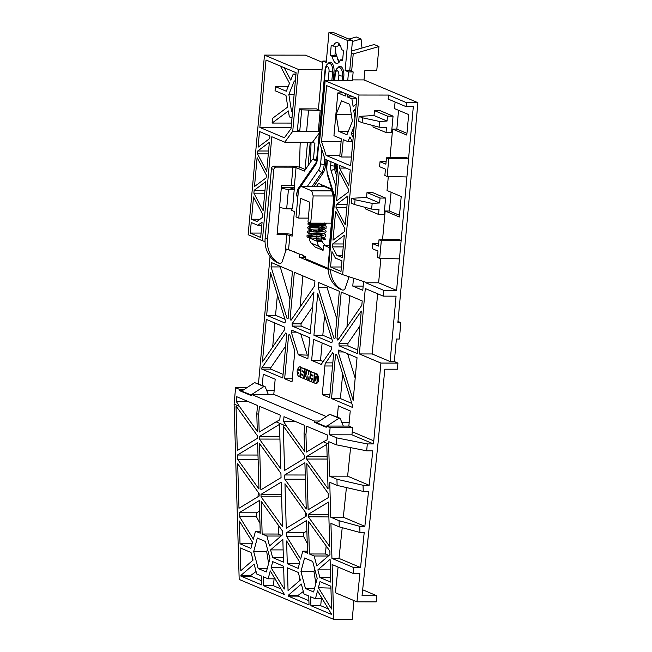 <?xml version="1.0" encoding="UTF-8"?>
<svg xmlns="http://www.w3.org/2000/svg" width="652" height="652" viewBox="0 0 652 652"><rect width="100%" height="100%" fill="white"/><g stroke="black" fill="none" stroke-linecap="round" stroke-linejoin="round"><path stroke-width="0.98" d="M342.218 527.68L338.999 558.414L331.95 558.405L330.931 523.36L339.252 526.873L359.953 532.472L364.223 532.48L360.548 567.517L353.498 567.509L353.677 573.654L359.904 573.662L356.954 601.853L376.196 601.877L376.758 595.732L362.039 595.716L378.258 440.923L384.786 369.203L397.37 369.211L397.932 363.074L380.907 363.05L373.498 443.93L367.312 443.922L366.685 450.817L336.22 444.803L328.844 441.689L328.632 444.036L323.368 441.811L327.051 439.823L327.483 435.039L306.693 426.253L305.943 434.452L304.052 433.653L304.802 425.454L284.003 416.677L283.563 421.453L286.635 426.294L276.098 421.844L279.789 419.855L280.221 415.079L259.423 406.294L258.681 414.485L259.186 432.089L276.098 421.844M338.086 567.069L335.397 592.749L356.954 601.853M353.938 600.582L352.227 619.4L333.71 619.376L332.121 564.551L353.677 573.654M346.424 487.549L343.311 517.232L330.751 517.215L329.741 482.301L337.117 485.414L336.937 479.269L329.562 476.156L328.632 444.036M350.605 447.647L347.614 476.172L329.562 476.156M351.95 434.827L329.472 434.802L330.124 427.647L352.642 427.679L351.95 434.827L373.498 443.93M377.63 293.767L372.153 353.963L359.35 353.946L365.299 288.559L383.262 296.147L396.066 296.163L390.116 361.55L394.338 361.55L397.932 363.074M398.551 110.318L396.848 129.088L392.618 129.08L390.01 157.751M388.307 176.505L387.027 190.523L401.208 196.513L399.342 216.994L385.161 211.003L389.391 211.012L399.497 215.282M391.094 192.242L389.391 211.012M385.161 211.003L382.553 239.675M380.849 258.428L378.633 282.805L365.829 282.789L365.878 282.259L342.675 274.647L359.016 95.037L325.136 80.718L319.504 142.592L324.989 159.202L337.915 164.663L328.453 268.64L342.675 274.647M394.338 361.55L396.392 339.024L399.35 339.032L400.841 322.642L397.883 322.642L417.899 102.674L406.465 102.657L406.106 106.659L388.144 99.071L388.51 95.07L359.016 95.037M395.079 102.005L394.484 108.599L408.665 114.589L406.799 135.07L392.618 129.08M393.058 116.137L380.01 110.628L374.46 110.62L374.012 115.534L359.13 116.374L358.69 121.215L362.088 122.649L379.097 127.164L386.465 127.605L386.017 132.519L391.567 132.527L393.058 116.137L387.508 116.129L387.06 121.052L379.619 121.468L379.097 127.164M373.099 125.575L372.968 127.01L386.017 132.519M385.601 198.061L372.561 192.552L367.003 192.544L366.554 197.458L351.672 198.298L351.232 203.139L354.639 204.573L371.64 209.088L379.008 209.528L378.559 214.443L384.109 214.451L385.601 198.061L380.051 198.053L379.603 202.976L372.162 203.391L371.64 209.088M365.642 207.499L365.511 208.933L378.559 214.443M362.659 589.783L376.758 595.732M351.526 51.035L374.183 44.532L378.951 46.545L376.766 70.579L364.867 70.563L364.02 79.911L417.899 102.674M322.691 62.453L305.405 55.151L264.484 55.102L298.372 69.414L292.74 131.288L284.745 142.201L271.827 136.749L262.365 240.727L248.143 234.72L264.484 55.102M396.848 129.088L406.954 133.358M365.829 282.789L383.792 290.376L383.262 296.147M359.35 353.946L380.907 363.05M352.267 431.771L373.824 440.874M330.124 427.647L326.342 426.049L348.861 426.082L352.642 427.679M348.861 426.082L350.238 410.923L338.331 405.894L337.312 417.06M326.302 416.546L273.799 394.37L275.177 379.219L263.269 374.183L262.251 385.356M258.469 383.759L270.05 256.489M328.143 269.3L299.439 257.173L299.7 254.304L287.825 249.292M353.482 278.2L352.765 286.081L362.789 290.311L363.588 281.509M261.77 369.097L261.892 367.752L285.845 332.846A8.346 3.855 90.1 0 0 286.741 334.134L282.756 377.964L261.77 369.097L270.653 369.105L270.776 367.761L261.892 367.752M307.866 358.796L298.306 354.753L291.289 332.137A8.346 3.855 90.1 0 0 291.884 330.197L309.781 337.752L307.866 358.796M313.954 291.909L310.148 333.661L292.259 326.098A8.346 3.855 90.1 0 0 292.047 323.816L313.954 291.909M314.949 280.963L314.476 286.114L290.971 320.352A8.346 3.855 90.1 0 0 290.075 319.064L294.337 272.259L314.949 280.963M271.46 262.593L292.446 271.46L288.184 318.266A8.346 3.855 90.1 0 0 287.133 318.73L271.069 266.921L271.46 262.593M266.668 315.291L270.539 272.715L285.535 321.061A8.346 3.855 90.1 0 0 284.94 323.009L266.668 315.291L275.551 315.299L284.981 319.284M262.422 361.958L266.293 319.382L284.565 327.1A8.346 3.855 90.1 0 0 284.777 329.382L262.422 361.958M353.172 400.295L357.043 357.72L338.771 350.002A8.346 3.855 -89.9 0 1 338.176 351.941L353.172 400.295M357.418 353.62L361.289 311.053L338.934 343.62A8.346 3.855 -89.9 0 1 339.146 345.902L357.418 353.62M362.21 300.931L341.224 292.063L336.97 338.877A8.346 3.855 -89.9 0 1 337.858 340.165L361.819 305.258L362.21 300.931M318.73 282.56L318.257 287.711L334.02 338.543A8.346 3.855 -89.9 0 1 335.079 338.078L339.333 291.265L318.73 282.56M317.736 293.506L313.93 335.258L331.827 342.813A8.346 3.855 -89.9 0 1 332.422 340.874L317.736 293.506M311.648 360.393L321.208 364.427L331.664 349.195A8.346 3.855 -89.9 0 1 331.452 346.913L313.563 339.35L311.648 360.393L320.531 360.401L323.196 361.526M352.52 407.435L352.642 406.082L336.579 354.272A8.346 3.855 -89.9 0 1 335.519 354.737L331.534 398.568L352.52 407.435M332.536 365.992L324.875 365.984A4.173 1.923 90.1 0 1 325.723 362.871L332.74 352.65A8.346 3.855 -89.9 0 0 333.628 353.938L329.643 397.769L322.267 394.656L329.928 394.664M324.875 365.984L322.267 394.656M294.394 349.627L289.692 334.468A8.346 3.855 90.1 0 1 288.632 334.932L284.647 378.763L292.023 381.876L294.631 353.205A4.173 1.923 -89.9 0 0 294.394 349.627M314.883 373.376L317.467 374.15L318.73 377.948L318.461 380.89L317.459 382.936L315.674 383.368L314.011 382.92L314.248 380.295L315.845 380.972L316.244 376.669L315.853 376.506L315.535 379.969L314.329 379.456L314.883 373.376L316.962 375.071L317.614 377.948L316.953 382.015L315.674 383.368M314.248 380.295L315.894 380.523M311.077 371.77L314.492 373.205L313.628 382.757L311.811 381.99L312.047 379.366L312.65 379.619L312.732 378.779L310.523 377.85L310.768 375.226L312.968 376.155L313.041 375.316L310.841 374.387L311.077 371.77L315.592 373.376M315.006 379.741L314.957 380.295M310.768 375.226L313.009 375.707M311.395 378.217L312.691 379.171M308.958 370.874L310.173 371.387L310.295 378.625L311.664 379.203L311.42 381.827L309.097 380.841L309.032 376.62L308.363 380.532L307.1 380.002L307.165 375.829L306.358 379.684L304.036 378.706L304.28 376.082L305.641 376.66L307.027 370.051L308.233 370.564L308.241 374.655L308.958 370.874L311.289 371.77M311.338 374.598L311.346 375.226M307.027 370.051L309.35 370.874M304.28 376.082L305.731 376.228M304.908 369.162L306.114 369.668L305.56 375.756L304.354 375.242L304.908 369.162L307.19 370.051M305.038 375.528L304.981 376.082M303.147 371.143L304.631 372.17M301.102 367.557L304.517 368.991L304.28 371.616L302.08 370.686L301.998 371.526L304.207 372.455L303.653 378.543L300.238 377.1L300.474 374.476L302.683 375.405L302.756 374.566L300.556 373.637L301.102 367.557L305.617 369.162M300.474 374.476L302.724 374.957M301.232 373.922L301.183 374.476M299.496 369.594L300.833 370.564M299.504 366.88L300.719 367.386L300.482 370.01L298.429 369.146L298.347 369.986L300.401 370.849L299.847 376.938L298.396 376.18L297.589 374.818L297.198 373.091L298.877 373.8L298.95 372.96L297.108 372.178L297.23 370.108L298.763 367.068L300.621 366.88L301.811 367.557M297.198 373.091L298.918 373.351M292.3 378.771L284.647 378.763M283.082 374.354L270.653 369.105M289.83 334.932L288.632 334.932M285.657 346.082L270.776 367.761M272.666 347.035L274.851 323.001M275.551 315.299L277.41 294.867M280.018 266.212L289.928 299.113M302.895 275.869L300.05 307.133M312.593 306.839L300.931 323.824A8.346 3.855 90.1 0 1 301.142 326.114L292.259 326.098M310.482 330.051L301.142 326.114M308.192 355.185L298.306 354.753M300.727 333.93L307.19 354.761M279.952 266.937L271.069 266.921M291.86 319.072L290.075 319.064M300.931 323.824L292.047 323.816M296.497 332.145L291.289 332.137M342.667 373.906L340.417 398.576L351.803 403.392M355.185 378.152L347.614 353.734M357.744 350.018L348.029 345.919A8.346 3.855 -89.9 0 0 347.818 343.637L359.928 325.984M349.782 295.682L346.937 326.937M336.815 318.926L327.141 287.719L318.257 287.711M327.288 286.179L327.141 287.719M324.598 315.658L322.813 335.267L331.868 339.089M322.112 342.968L320.531 360.401M336.717 354.737L335.519 354.737M340.417 398.576L331.534 398.568M343.384 351.95L338.176 351.941M348.029 345.919L339.146 345.902M347.818 343.637L338.934 343.62M338.747 338.877L336.97 338.877M322.813 335.267L313.93 335.258M378.633 282.805L396.587 290.393L383.792 290.376M406.106 106.659L413.311 106.667L401.135 240.441L398.486 239.325L379.008 239.749L381.306 240.718L379.7 258.396L399.456 258.877L396.587 290.393M406.913 176.953L387.158 176.472L388.763 158.795L408.592 158.517L405.943 157.401L386.465 157.825L385.886 164.174L380.026 161.704L386.123 161.566M399.456 258.877L401.135 240.441L381.306 240.718M378.673 243.489L372.569 243.628L372.121 248.599L377.981 251.077L377.402 257.426L379.7 258.396M379.008 239.749L378.429 246.097L372.569 243.628M400.841 322.642L397.989 321.436M333.71 619.376L239.178 579.441L234.101 404.101L235.592 387.712L246.823 387.728M322.055 69.446L298.372 69.414M348.893 39.079L356.269 36.96L361.037 38.981L361.99 48.028M339.619 61.581L337.516 58.778M336.481 56.17L335.389 50.318M361.037 38.981L352.398 41.459M340.018 45.012L338.16 45.55M299.439 257.173L303.31 257.181L305.739 258.208M303.31 257.181L303.441 255.78M307.516 142.234L305.046 169.439M308.086 165.665L310.213 142.234M319.301 132.967L312.512 142.242L314.908 143.253L313.457 159.227M351.33 53.138L353.221 53.937L378.951 46.545M351.64 71.296L353.221 53.937M352.373 80.538L325.136 80.718M316.652 159.227L318.233 144.654M331.428 223.163L310.702 223.139L307.98 221.99L309.781 202.201L300.564 198.314L298.763 218.094L296.041 216.945L298.51 189.756L300.768 186.227L323.718 186.252L331.24 189.43M310.425 162.258L311.061 142.234M310.702 223.139L313.18 195.95L311.713 190.849L300.768 186.227M333.27 195.975L313.18 195.95M298.763 218.094L308.331 218.11M331.689 190.873L311.713 190.849M265.038 241.607L262.365 240.727M300.205 142.226L299.415 167.173M294.443 187.303L281.371 187.287M294.378 187.98L290.792 188.151L294.231 189.61L288.42 189.602L281.289 188.232M328.095 268.322L305.984 258.983L305.226 256.529L302.577 255.413L301.884 254.419L301.061 254.777L294.639 252.063L293.938 251.061L293.123 251.419L286.456 249.105L285.193 252.568L286.815 234.728L277.059 234.712L281.566 185.152L294.59 185.681L292.479 208.86L286.668 208.852L279.537 207.483M286.668 208.852L288.42 189.602M312.512 142.242L284.745 142.201M284.37 137.792L259.863 127.442L266.008 60L296.106 72.714L291.012 128.721L284.37 137.792M269.936 135.95L269.7 138.558L258.07 147.205L259.496 131.533L269.936 135.95M269.349 142.34L266.717 171.329L257.458 153.864L257.719 150.995L269.349 142.34M266.375 175.119L266.122 177.882L254.492 186.529L257.116 157.645L266.375 175.119M265.772 181.663L263.139 210.653L253.881 193.179L254.141 190.319L265.772 181.663M262.789 214.443L262.528 217.377L256.945 221.525L251.509 219.235L253.538 196.969L262.789 214.443M251.216 222.511L257.809 225.299L262.096 222.112L260.694 237.467L250.254 233.057L251.216 222.511M319.447 131.321L318.298 131.321M301.436 131.296L292.74 131.288M299.749 131.142L318.257 131.769L320.197 110.473L316.424 108.876L299.349 108.86L297.41 130.155L299.749 131.142L301.689 109.846L299.349 108.86M320.197 110.473L301.689 109.846M306.579 131.761L308.518 110.457M259.863 127.442L291.126 127.474M280.409 66.08L289.512 83.277L286.31 91.239L275.429 86.643L275.054 90.742L285.943 95.339L287.776 106.993L272.544 118.322L272.112 123.057L288.396 110.938L289.333 116.863L291.99 117.979M295.886 75.184L293.229 74.059L290.784 80.131L284.19 67.678M292.552 111.834L291.534 111.41L288.852 94.434L294.305 80.897L295.323 81.329M288.852 94.434L294.133 94.442M291.534 111.41L292.585 111.41M293.229 74.059L295.984 74.067M272.112 123.057L291.525 123.073M275.429 86.643L288.151 86.659M257.458 153.864L268.306 153.872M257.719 150.995L268.567 151.003M253.881 193.179L264.728 193.196M254.141 190.319L264.989 190.327M251.509 219.235L260.018 219.243M257.809 225.299L261.802 225.299M250.254 233.057L261.093 233.074M326.114 155.42L350.621 165.771L356.758 98.33L326.652 85.616L321.55 141.623L326.114 155.42L339.847 155.445M339.806 165.461L339.562 168.069L348.82 185.543L350.246 169.87L339.806 165.461M339.219 171.859L336.579 200.849L348.209 192.193L348.478 189.325L339.219 171.859M336.236 204.63L335.984 207.393L345.242 224.867L347.866 195.983L336.236 204.63L347.076 204.646M335.641 211.183L333.001 240.172L344.631 231.517L344.892 228.648L335.641 211.183M332.659 243.954L332.39 246.896L336.831 255.274L342.267 257.564L344.289 235.307L332.659 243.954L343.498 243.97M341.966 260.841L335.373 258.062L331.958 251.623L330.564 266.986L341.004 271.395L341.966 260.841M352.765 286.081L363.172 286.098M388.51 95.07L406.465 102.657M364.02 79.911L352.43 79.894M345.478 93.57L345.25 96.04L337.834 92.902L333.938 135.706L341.355 138.835L339.773 156.203L341.664 157.002L351.412 157.018M347.369 94.369L347.141 96.838L351.901 98.843L353.099 106.455L356.228 104.124M355.796 108.851L353.718 110.4L354.949 118.183M354.215 126.219L351.175 133.774L353.18 137.572M352.756 142.299L349.904 136.92L348.005 141.647L343.245 139.634L341.664 157.002M349.7 104.304L341.575 100.864L336.122 114.402L338.795 131.37L346.929 134.809L352.382 121.272L349.7 104.304M338.795 131.37L348.307 131.386M351.298 114.418L336.122 114.402M337.834 92.902L343.922 92.91M321.55 141.623L341.102 141.647M351.175 133.774L353.531 133.774M353.718 110.4L355.658 110.4M348.005 141.647L352.406 141.647M351.901 98.843L356.709 98.851M347.141 96.838L353.229 96.846M339.562 168.069L346.008 168.077M335.984 207.393L346.831 207.409M332.39 246.896L343.237 246.904M336.831 255.274L342.471 255.282M330.564 266.986L341.403 266.994M235.592 387.712L239.374 389.309L244.394 389.317M273.799 394.37L251.281 394.346L314.427 421.021L319.456 421.029M274.15 390.589L266.709 390.572M242.52 390.548L239.26 390.54L239.374 389.309M251.281 394.346L251.175 395.577L239.26 390.54M251.224 395.014L241.672 391.102L254.63 382.618L263.897 386.538L251.957 394.346M329.472 434.802L336.848 437.916L336.22 444.803M234.101 404.101L239.365 406.326L236.301 401.485L236.733 396.709L257.532 405.495L256.79 413.686L258.681 414.485M314.427 421.021L314.321 422.251L326.228 427.28L326.342 426.049M336.848 437.916L367.312 443.922M366.685 450.817L372.781 450.825L369.171 485.275L363.066 485.267L363.245 491.421L368.527 491.421L364.867 526.335L359.774 526.327L359.953 532.472M359.774 526.327L339.073 520.728L339.252 526.873M338.999 558.414L360.548 567.517M343.311 517.232L364.867 526.335M347.614 476.172L369.171 485.275M353.498 567.509L331.95 558.405M256.79 413.686L257.295 431.29L239.365 406.326M304.052 433.653L304.565 451.257L286.635 426.294M323.368 441.811L306.456 452.056L305.943 434.452M339.073 520.728L330.751 517.215M239.219 516.262L256.212 516.286L256.529 512.798L239.121 512.782L239.219 516.262L253.375 539.122L255.494 531.201L260.197 531.209M239.121 512.782L259.309 500.549L260.254 533.214L255.494 531.201M239.357 520.997L240.017 543.784L250.898 548.381L252.536 542.277L239.357 520.997M259.52 443.588L260.865 489.848L281.053 477.623L280.93 473.385L259.52 443.588M266.896 536.025L269.537 545.952L282.699 534.632L282.601 531.152L261.199 501.347L262.145 534.012L266.896 536.025L281.069 536.042M257.312 538.039L265.437 541.478L269.944 558.446L266.326 571.983L258.192 568.552L253.685 551.584L257.312 538.039M268.143 578.821L270.262 570.899L284.435 594.518L263.644 585.732L263.384 576.816L268.143 578.821L275.168 578.829M283.62 566.246L284.28 589.033L271.102 567.753L272.732 561.649L283.62 566.246M272.618 557.55L270.588 549.897L282.838 539.367L283.498 562.146L272.618 557.55L283.367 557.566M260.996 494.371L261.061 496.832L282.471 526.629L281.183 482.146L260.996 494.371L281.534 494.395M259.317 436.604L259.39 439.065L280.8 468.861L279.504 424.379L259.317 436.604L279.863 436.628M240.93 575.398L240.955 576.148L250.759 576.156L250.833 575.406L240.93 575.398L254.101 564.078L256.733 574.004L261.493 576.018L261.754 584.934L240.955 576.148M251.02 552.472L253.049 560.125L240.792 570.663L240.132 547.876L251.02 552.472M237.695 463.776L238.982 508.258L259.178 496.033L259.105 493.572L237.695 463.776M236.024 406.009L237.312 450.491L257.499 438.266L257.426 435.805L236.024 406.009M326.774 444.346L328.062 488.829L306.66 459.032L306.587 456.571L326.774 444.346M328.445 502.105L329.741 546.596L308.331 516.791L308.257 514.338L328.445 502.105M320.002 581.617L318.372 587.721L331.542 609.001L330.882 586.213L320.002 581.617M315.405 598.789L317.524 590.867L331.705 614.486L310.906 605.7L310.645 596.784L315.405 598.789L322.438 598.797M304.696 455.772L304.769 458.234L284.582 470.459L283.286 425.976L304.696 455.772M306.367 513.54L306.44 515.993L286.252 528.226L284.965 483.743L306.367 513.54M298.168 568.348L299.798 562.244L286.619 540.964L287.279 563.744L298.168 568.348M287.402 567.843L288.062 590.63L300.319 580.093L298.282 572.44L287.402 567.843M304.003 593.972L301.363 584.045L288.2 595.366L288.217 596.115L309.015 604.901L308.755 595.985L304.003 593.972M312.707 561.445L304.574 558.006L300.955 571.543L305.462 588.52L313.588 591.951L317.214 578.414L312.707 561.445M306.88 531.111L303.791 532.765L286.383 532.749L306.57 520.516L307.516 553.181L302.764 551.168L307.459 551.176M286.383 532.749L286.481 536.229L300.637 559.09L302.764 551.168M304.9 462.749L306.236 509.016L284.834 479.22L284.712 474.982L304.9 462.749M330.108 559.326L330.768 582.114L319.879 577.517L317.85 569.864L330.108 559.326M326.155 545.944L325.421 553.996L309.407 553.98L308.461 521.315L329.871 551.111L329.969 554.599L316.799 565.92L314.166 555.985L328.331 556.009M309.407 553.98L314.166 555.985M328.192 493.352L328.315 497.59L308.127 509.815L306.79 463.548L328.192 493.352M237.442 455.014L237.564 459.252L258.974 489.049L257.63 442.789L237.442 455.014L257.988 455.039M252.153 560.899L252.43 557.802M252.128 543.792L240.017 543.784M257.988 496.751L258.371 492.553M258.111 459.277L237.564 459.252M248.086 401.502L236.301 401.485M281.574 589.172L273.449 585.74L274.076 578.829M283.653 567.338L283.677 568.136M281.591 496.286L281.615 496.971M281.672 535.52L278.159 534.029L262.145 534.012M278.893 525.977L278.159 534.029M250.833 575.406L256.073 571.511M261.631 580.745L250.759 576.156M256.529 512.798L259.61 511.144M256.212 516.286L259.969 523.377M273.449 585.74L263.644 585.732M283.481 567.77L271.102 567.753M283.147 549.913L270.588 549.897M281.542 496.857L261.061 496.832M279.936 439.089L259.39 439.065M267.238 568.56L258.192 568.552M267.565 549.465L266.701 551.592L253.685 551.584M266.701 551.592L268.583 563.54M303.335 591.478L298.094 595.374L298.029 596.124L308.893 600.712M299.7 577.77L299.415 580.867M305.641 512.521L305.258 516.718M307.231 543.344L303.482 536.254L286.481 536.229M303.791 532.765L303.482 536.254M330.939 588.104L318.372 587.721M330.914 587.305L330.743 587.737M321.346 598.797L320.719 605.708L328.836 609.139M328.877 516.93L308.331 516.791M328.861 516.254L328.804 516.824M325.421 553.996L328.942 555.488M320.719 605.708L310.906 605.7M288.217 596.115L298.029 596.124M299.39 563.76L287.279 563.744M298.094 595.374L288.2 595.366M295.356 421.469L283.563 421.453M305.25 475.006L284.712 474.982M305.372 479.244L284.834 479.22M328.804 514.363L308.257 514.338M327.198 459.057L306.66 459.032M327.125 456.596L306.587 456.571M330.637 577.533L319.879 577.517M330.409 569.881L317.85 569.864M314.508 588.528L305.462 588.52M315.853 583.507L313.971 571.559L300.955 571.543M313.971 571.559L314.826 569.424M336.937 479.269L363.066 485.267M363.245 491.421L337.117 485.414M372.153 353.963L390.116 361.55M349.203 422.292L341.762 422.284M317.581 422.251L314.321 422.251M343.327 426.074L340.108 418.242L329.692 414.33L316.733 422.806L326.277 426.726M340.108 418.242L338.958 418.242L327.019 426.049M329.692 414.33L338.958 418.242M268.265 394.362L265.046 386.538L254.63 382.618M265.046 386.538L263.897 386.538M380.026 161.704L379.57 166.676L385.438 169.153L384.859 175.502L387.158 176.472M388.763 158.795L386.465 157.825M318.51 376.359L317.394 376.359M318.07 375.071L316.962 375.071M318.73 377.948L317.614 377.948M318.698 379.521L317.589 379.521M318.461 380.89L317.353 380.89M318.07 382.015L316.953 382.015M317.459 382.936L316.35 382.936M315.943 379.969L315.535 379.969M316.929 373.767L315.821 373.767M317.467 374.15L316.35 374.15M315.601 373.213L314.492 373.205M312.675 379.366L312.047 379.366M311.827 381.827L311.42 381.827M309.089 380.532L308.363 380.532M307.108 379.684L306.358 379.684M309.35 370.564L308.233 370.564M311.281 371.387L310.173 371.387M311.403 378.625L310.295 378.625M312.691 379.203L311.664 379.203M307.231 369.668L306.114 369.668M305.633 368.999L304.517 368.991M303.115 371.526L301.998 371.526M301.827 367.394L300.719 367.386M299.455 369.986L298.347 369.986M300.808 370.849L300.401 370.849M300.254 376.938L299.847 376.938M359.13 116.374L362.528 117.816L362.088 122.649M362.528 117.816L379.619 121.468M374.012 115.534L387.06 121.052M374.46 110.62L387.508 116.129M351.672 198.298L355.079 199.74L354.639 204.573M355.079 199.74L372.162 203.391M366.554 197.458L379.603 202.976M367.003 192.544L380.051 198.053M352.471 40.595L347.842 40.587L328.942 32.6L333.563 32.608L352.471 40.595L349.749 70.498L353.156 71.932L352.349 80.758M305.397 169.585L300.67 167.588A7.514 1.271 5.2 0 0 290.605 166.138L273.93 166.121L276.293 167.116L292.968 167.14L296.041 167.58L304.362 171.093L312.504 159.227L316.098 160.742A2.502 1.157 90.1 0 0 316.318 160.791A2.502 1.157 90.1 0 0 316.717 160.636M339.227 43.831A10.432 4.817 -89.9 0 0 337.899 46.137L333.278 46.129A10.432 4.817 90.1 0 1 336.913 42.543A10.432 4.817 90.1 0 1 341.461 49.585L343.514 50.457L342.577 60.693L340.531 59.829A10.432 4.817 90.1 0 1 336.888 63.415A10.432 4.817 90.1 0 1 332.341 56.365L336.97 56.374A10.432 4.817 -89.9 0 0 339.203 62.136M335.772 46.129L334.916 55.51L336.97 56.374M329.382 245.649L325.079 245.128L323.115 243.131A3.341 2.91 112.9 0 1 322.284 241.264L321.167 239.96L321.412 237.206M322.137 184.989L321.265 186.252M347.842 40.587L345.128 70.489L348.527 71.924L347.728 80.75M336.603 164.108L336.367 166.749A2.502 1.157 -89.9 0 0 337.271 169.683L337.451 169.756M291.305 208.86L291.183 210.188L294.394 211.55L292.161 236.13L286.815 234.728M318.583 128.183L319.048 128.379A2.502 1.157 90.1 0 1 319.651 129.096M328.942 32.6L326.22 62.502L322.813 61.068L318.388 109.707M333.278 46.129L331.224 45.265L330.295 55.501L332.341 56.365M323.058 250.384L315.12 247.026L311.297 243.147A6.675 5.811 -67.1 0 1 309.635 238.119L317.573 241.476A6.675 5.811 -67.1 0 0 319.235 246.497L323.058 250.384L323.539 245.128L329.211 247.524L333.759 197.548L331.029 188.738L318.551 183.473L316.644 186.244M349.749 70.498L345.128 70.489M353.156 71.932L348.527 71.924M342.161 289.944A2.502 2.184 -67.1 0 1 341.958 289.847L339.594 288.844A2.502 2.184 112.9 0 0 339.798 288.942L342.161 289.944A2.502 2.184 -67.1 0 0 345.218 288.274L349.048 276.741M302.129 254.777L301.061 254.777M294.191 251.419L293.123 251.419M292.3 234.533A7.514 1.271 5.2 0 0 284.451 233.726L277.149 233.718M316.913 159.227L312.504 159.227M326.35 61.068L322.813 61.068M276.953 262.381A2.502 2.184 -67.1 0 1 276.538 262.21L278.901 263.204A2.502 2.184 112.9 0 0 282.169 261.639L285.193 252.568M278.901 263.204A27.262 23.741 -67.1 0 1 267.516 239.145L273.848 169.577A2.502 2.184 112.9 0 1 276.293 167.116M276.538 262.21A27.262 23.741 -67.1 0 1 265.152 238.143L271.485 168.575A2.502 2.184 -67.1 0 1 273.93 166.121M335.283 193.538A2.502 2.184 112.9 0 0 334.533 195.209L328.2 264.777A27.262 23.741 -67.1 0 0 339.594 288.844M341.958 289.847A27.262 23.741 -67.1 0 1 330.466 269.496M340.531 59.829L342.659 59.829M330.295 55.501L334.916 55.51M317.068 234.158A2.502 1.157 90.1 0 1 317.059 234.223L321.689 234.231L321.469 236.611M321.314 231.859A2.502 1.157 -89.9 0 0 320.776 231.289L316.147 231.289A2.502 1.157 90.1 0 1 317.019 232.935M317.85 230.058L320.776 231.289M325.079 245.128L323.539 245.128M316.766 237.393L316.538 239.96L317.296 240.278L317.573 241.476M312.887 229.846L316.147 231.289M317.059 234.223L316.807 237.026M311.208 233.807L311.02 235.828M312.455 229.806A2.502 1.157 -89.9 0 0 311.395 231.737M316.538 239.96L321.167 239.96M324.769 223.155L317.288 224.744L310.034 223.88L317.288 224.744L324.818 223.359M326.848 223.163L325.185 225.062L323.05 225.608L312.528 225.682C306.318 224.744 308.624 224.28 307.956 223.685L310.645 224.541L317.263 225.095L323.962 224.72L326.848 223.343L323.962 224.72L317.263 225.095L310.645 224.541L307.956 223.685L309.024 222.625M309.594 222.674L310.14 223.196M309.04 222.625L307.956 223.685L310.197 223.326M310.76 223.326L320.588 224.606M323.694 225.486L309.521 227.426M310.393 227.426L309.146 231.517M310.018 231.525L311.411 231.582M321.689 233.277L308.771 235.617M309.643 235.617L311.037 235.674M322.577 237.776L323.897 238.322M310.262 223.758L319.146 224.704M322.455 225.698L318.779 228.803M320.173 229.162L311.379 231.9M321.705 233.889L318.901 236.945L312.047 236.839L308.918 236.163M325.25 239.325L323.196 239.202C324.003 237.939 324.688 237.98 325.25 239.325L325.112 238.762M321.314 238.355L323.196 239.202M332.822 362.879L325.723 362.871M288.583 249.504L289.887 235.168M294.402 185.608L296.041 167.58M335.861 163.799L335.641 166.276A3.097 1.426 -89.9 0 0 335.853 168.599L337.165 172.837M337.622 68.158A8.378 3.871 90.1 0 1 342.039 67.547A8.378 3.871 90.1 0 1 343.824 76.317L343.425 80.742M314.06 186.244L322.911 173.342A13.594 6.276 -89.9 0 0 325.576 164.671L326.033 159.642M333.213 80.734L333.995 72.168A8.378 3.871 -89.9 0 0 332.21 63.399A8.378 3.871 -89.9 0 0 327.793 64.01M337.72 166.749L336.367 166.749M348.241 279.203L348.486 276.554M316.538 160.742L316.098 160.742M291.322 185.16L292.968 167.14M271.485 168.575L273.848 169.577M265.152 238.143L267.516 239.145M328.779 265.022L328.2 264.777M335.112 195.453L334.533 195.209M335.853 168.599A1.255 0.619 -17.2 0 1 334.582 169.267L336.831 176.521M335.641 166.276L334.289 166.048A4.303 1.989 -89.9 0 0 334.582 169.267A3.341 1.654 -17.2 0 0 331.2 171.06L335.935 186.35M343.824 76.317L342.471 76.088L342.047 80.742M334.655 80.734L335.267 73.953A3.341 0.562 -174.8 0 1 334.908 73.652C335.568 69.886 336.839 67.873 338.738 67.621A7.18 3.317 90.1 0 1 342.471 76.088A3.341 0.562 5.2 0 1 338.861 75.469L338.38 80.734M334.541 163.236L334.289 166.048A3.341 0.562 5.2 0 1 330.678 165.429A7.514 3.472 -89.9 0 0 331.2 171.06M331.012 161.745L330.678 165.429M334.476 195.869L327.491 173.342A3.341 1.654 162.8 0 0 327.263 174.337L334.354 197.206M327.491 173.342A9.185 4.238 90.1 0 1 326.856 166.456A3.341 0.562 -174.8 0 1 326.489 166.154L327.263 174.337M326.856 166.456L327.418 160.229M335.267 73.953A3.961 1.834 90.1 0 1 337.418 70.823A3.961 1.834 90.1 0 1 338.861 75.469M333.995 72.168L332.642 71.932A7.18 3.317 -89.9 0 0 328.91 63.464C327.011 63.725 325.731 65.738 325.079 69.503L316.888 159.455A3.341 0.562 -174.8 0 0 317.255 159.756A7.514 3.472 90.1 0 1 315.78 164.548L300.906 186.227M325.576 164.671L324.223 164.434L324.761 158.509M331.844 80.726L332.642 71.932A3.341 0.562 5.2 0 1 329.032 71.321A3.961 1.834 -89.9 0 0 327.589 66.667A3.961 1.834 -89.9 0 0 325.438 69.805L317.255 159.756M322.911 173.342A1.255 0.921 34.5 0 0 321.795 172.348A12.396 5.721 -89.9 0 0 324.223 164.434A3.341 0.562 5.2 0 1 320.613 163.823L321.884 149.813M312.259 186.244L321.795 172.348A3.341 2.453 34.5 0 1 318.812 169.675A9.185 4.238 -89.9 0 0 320.613 163.823M298.926 189.104L297.687 190.914A3.341 2.453 -145.5 0 1 297.899 189.023L296.497 194.174L297.671 199.039M315.78 164.548A3.341 2.453 -145.5 0 1 315.992 162.666L297.899 189.023M328.176 80.726L329.032 71.321M307.451 186.236L318.812 169.675M297.687 190.914A3.961 1.834 -89.9 0 0 297.793 197.646M319.235 246.497L311.297 243.147M317.597 241.256L322.284 241.264M317.296 240.278L321.917 240.286M276.741 262.308L279.105 263.31M334.908 73.652L334.264 80.734M327.043 160.074L326.489 166.154M315.992 162.666L316.888 159.455M324.859 222.951L321.24 223.75C313.253 224.215 308.812 222.968 309.594 223.025L310.034 223.88M322.202 228.42L312.406 226.651L308.355 226.823L307.589 227.784L308.698 229.129C311.917 230.042 316.481 230.246 322.398 229.748L326.024 228.379L326.171 226.391L324.753 225.217M322.577 224.329L317.597 223.147M324.443 227.466L324.492 227.043L323.082 227.532C318.567 228.559 309.333 227.556 309.227 227.124L309.667 227.988M311.632 230.718L307.972 230.93L307.214 231.884C306.766 232.422 307.54 232.968 309.545 233.538L323.286 233.612L325.552 232.577L326.098 231.542L325.796 230.49L323.392 228.852M324.068 231.558L324.117 231.142L322.83 231.607C317.581 232.715 308.526 231.542 308.852 231.215L309.292 232.079L308.714 232.829M311.118 234.81L307.361 235.16L306.839 235.975L307.222 236.888C307.483 237.116 307.279 237.67 314.46 238.2C326.244 238.233 325.006 236.749 325.723 235.633L325.429 234.598L323.017 232.951M323.702 235.649L322.316 235.731C317.589 236.766 308.469 235.714 308.477 235.315L308.918 236.171L308.339 236.92M325.022 238.632L322.642 237.043M320.515 225.885L324.142 227.222M309.667 227.972L309.089 228.73M320.14 229.977L323.775 231.321M321.648 234.638L323.4 235.421"/></g></svg>
